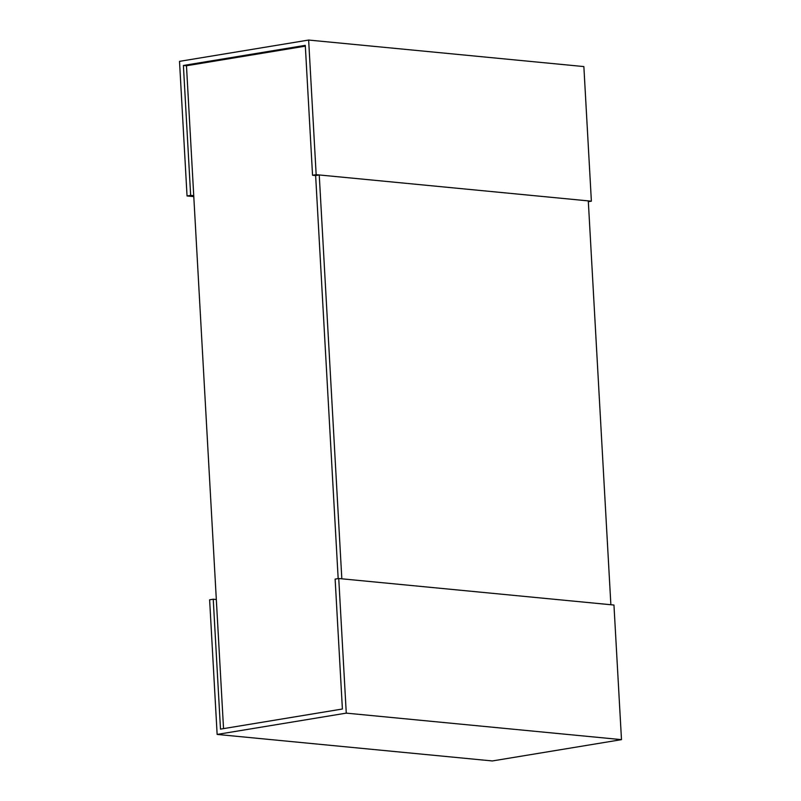 <?xml version="1.0" encoding="UTF-8"?>
<svg xmlns="http://www.w3.org/2000/svg" width="801" height="801" viewBox="0 0 801 801"><rect width="100%" height="100%" fill="white"/><g stroke="black" fill="none" stroke-linecap="round" stroke-linejoin="round"><path stroke-width="1.2" d="M223.539 728.62L186.473 65.762L305.331 46.158M319.249 174.958L588.294 200.891L610.873 604.735L341.827 578.813L319.249 174.958L315.634 175.559L338.172 578.602L315.634 175.559L312.55 175.259L316.165 174.668L308.645 40.05L179.514 61.357L187.044 195.965L190.658 195.374L183.399 65.472L305.291 45.357L312.55 175.259M186.473 65.762L183.399 65.472M193.742 195.664L190.658 195.374M193.792 196.615L187.044 195.965M308.645 40.05L583.859 66.573L591.378 201.181L588.345 201.682M591.378 201.181L316.165 174.668M342.397 709.015L220.495 729.12L213.236 599.218L209.622 599.819L217.141 734.427L346.272 713.13L338.743 578.512L335.128 579.103L342.397 709.015M346.272 713.13L621.486 739.643L613.956 605.035L338.743 578.512M216.32 599.518L213.236 599.218M621.486 739.643L492.355 760.95L217.141 734.427"/></g></svg>
